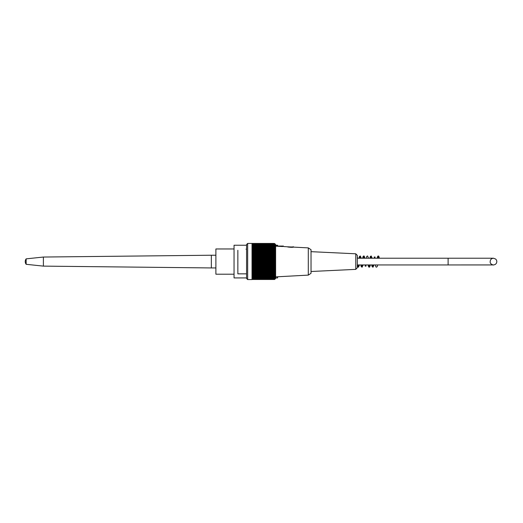 <?xml version="1.0" encoding="UTF-8"?>
<svg xmlns="http://www.w3.org/2000/svg" width="523" height="523" viewBox="0 0 523 523"><rect width="100%" height="100%" fill="white"/><g stroke="black" fill="none" stroke-linecap="round" stroke-linejoin="round"><path stroke-width="0.78" d="M234.043 248.968L215.888 248.968L215.888 274.202L234.043 274.202M448.113 258.225L357.327 258.225L493.503 258.225L448.113 258.225L448.113 264.945L357.327 264.945L357.327 267.743L357.327 255.427L355.771 253.792L311.028 251.668M246.575 249.151L246.026 249.164M246.575 273.849L237.854 273.849L237.854 272.849M237.854 250.282L237.854 273.849M247.66 279.563L246.575 278.478L246.575 244.522L247.66 243.437L247.66 279.563L252.021 279.563L252.021 243.483L274.549 243.502A68.278 45.952 0 0 1 275.078 243.999A67.539 49.953 -0 0 0 274.647 243.555A67.539 47.756 -0 0 1 275.078 243.98A67.539 47.756 -0 0 0 274.647 243.555L274.608 243.555M247.66 243.437L273.804 243.437M274.549 243.502A68.278 53.058 180 0 1 275.078 244.078A67.905 42.736 180 0 0 274.601 243.653A67.905 54.935 180 0 1 275.078 244.195A67.905 39.911 180 0 0 274.601 243.803A67.905 56.948 180 0 1 275.078 244.359A67.905 36.983 180 0 0 274.601 243.999A67.905 58.805 180 0 1 275.078 244.574A67.905 33.949 180 0 0 274.601 244.241A67.905 60.505 180 0 1 275.078 244.836A67.905 30.831 180 0 0 274.601 244.535A67.905 62.034 180 0 1 275.078 245.143A67.905 27.621 180 0 0 274.601 244.869A67.905 63.394 180 0 1 275.078 245.496A67.905 24.333 180 0 0 274.601 245.254A67.905 64.584 180 0 1 275.078 245.888A67.905 20.985 180 0 0 274.601 245.686A67.905 65.591 180 0 1 275.078 246.326A67.905 17.573 180 0 0 274.601 246.156A67.905 66.421 180 0 1 275.078 246.804A67.905 14.121 180 0 0 274.601 246.666A67.905 67.068 180 0 1 275.078 247.327A67.905 10.623 180 0 0 274.601 247.222A67.905 67.532 180 0 1 275.078 247.882A67.905 7.1 180 0 0 274.601 247.817A67.905 67.813 180 0 1 275.078 248.477A67.905 3.556 180 0 0 274.601 248.445A67.905 67.905 0 0 1 275.078 249.111L274.601 249.111A67.905 67.813 0 0 1 275.078 249.778A67.905 3.556 180 0 1 274.601 249.811A67.905 67.532 -0 0 1 275.078 250.471A67.905 7.1 180 0 1 274.601 250.543A67.905 67.068 -0 0 1 275.078 251.203A67.905 10.623 180 0 1 274.601 251.308A67.905 66.421 -0 0 1 275.078 251.955A67.905 14.121 180 0 1 274.601 252.099A67.905 65.591 0 0 1 275.078 252.74A67.905 17.573 180 0 1 274.601 252.91A67.905 64.584 0 0 1 275.078 253.544A67.905 20.985 180 0 1 274.601 253.753A67.905 63.394 -0 0 1 275.078 254.374A67.905 24.333 180 0 1 274.601 254.609A67.905 62.034 -0 0 1 275.078 255.224A67.905 27.621 180 0 1 274.601 255.492A67.905 60.505 -0 0 1 275.078 256.087A67.905 30.831 180 0 1 274.601 256.388A67.905 58.805 0 0 1 275.078 256.963A67.905 33.949 180 0 1 274.601 257.296A67.905 56.948 -0 0 1 275.078 257.859A67.905 36.983 180 0 1 274.601 258.218A67.905 54.935 0 0 1 275.078 258.761A67.905 39.911 180 0 1 274.601 259.153A67.905 52.771 -0 0 1 275.078 259.67A67.905 42.736 180 0 1 274.601 260.088A67.905 50.463 0 0 1 275.078 260.585A67.905 45.436 180 0 1 274.601 261.029A67.905 48.018 -0 0 1 275.078 261.5A67.905 48.018 180 0 1 274.601 261.971A67.905 45.436 -0 0 1 275.078 262.415A67.905 50.463 180 0 1 274.601 262.912A67.905 42.736 -0 0 1 275.078 263.331A67.905 52.771 180 0 1 274.601 263.847A67.905 39.911 -0 0 1 275.078 264.239A67.905 54.935 180 0 1 274.601 264.782A67.905 36.983 -0 0 1 275.078 265.141A67.905 56.948 180 0 1 274.601 265.704A67.905 33.949 -0 0 1 275.078 266.037A67.905 58.805 180 0 1 274.601 266.612A67.905 30.831 0 0 1 275.078 266.913A67.905 60.505 180 0 1 274.601 267.508A67.905 27.621 -0 0 1 275.078 267.776A67.905 62.034 180 0 1 274.601 268.391A67.905 24.333 -0 0 1 275.078 268.626A67.905 63.394 180 0 1 274.601 269.247A67.905 20.985 0 0 1 275.078 269.456A67.905 64.584 180 0 1 274.601 270.09A67.905 17.573 0 0 1 275.078 270.26A67.905 65.591 180 0 1 274.601 270.901A67.905 14.121 0 0 1 275.078 271.045A67.905 66.421 180 0 1 274.601 271.692A67.905 10.623 -0 0 1 275.078 271.797A67.905 67.068 180 0 1 274.601 272.457A67.905 7.1 0 0 1 275.078 272.529A67.905 67.532 180 0 1 274.601 273.189A67.905 3.556 -0 0 1 275.078 273.222A67.905 67.813 180 0 1 274.601 273.889L275.078 273.889A67.905 67.905 0 0 1 274.601 274.555A67.905 3.556 0 0 0 275.078 274.523A67.905 67.813 -0 0 1 274.601 275.183A67.905 7.1 -0 0 0 275.078 275.118A67.905 67.532 0 0 1 274.601 275.778A67.905 10.623 0 0 0 275.078 275.673A67.905 67.068 0 0 1 274.601 276.334A67.905 14.121 -0 0 0 275.078 276.196A67.905 66.421 0 0 1 274.601 276.844A67.905 17.573 -0 0 0 275.078 276.674A67.905 65.591 0 0 1 274.601 277.314A67.905 20.985 -0 0 0 275.078 277.112A67.905 64.584 -0 0 1 274.601 277.746A67.905 24.333 0 0 0 275.078 277.504A67.905 63.394 -0 0 1 274.601 278.131A67.905 27.621 0 0 0 275.078 277.857A67.905 62.034 -0 0 1 274.601 278.465A67.905 30.831 -0 0 0 275.078 278.164A67.905 60.505 0 0 1 274.601 278.759A67.905 33.949 0 0 0 275.078 278.426A67.905 58.805 0 0 1 274.601 279.001A67.905 36.983 0 0 0 275.078 278.641A67.905 56.948 0 0 1 274.601 279.197A67.905 39.911 0 0 0 275.078 278.805A67.905 54.935 -0 0 1 274.601 279.347A67.905 42.736 0 0 0 275.078 278.922A67.905 52.771 -0 0 1 274.601 279.445A67.905 45.436 0 0 0 275.078 278.994A67.905 50.463 0 0 1 274.601 279.491A67.905 48.018 0 0 0 275.078 279.021A67.905 48.018 0 0 1 274.601 279.491L252.021 279.491M275.078 243.98L275.621 244.522L275.621 278.478L275.078 279.021M274.601 243.653L252.021 243.653M274.601 243.803L252.021 243.803M274.601 243.999L252.021 243.999M274.601 244.241L252.021 244.241M274.601 244.535L252.021 244.535M274.601 244.869L252.021 244.869M274.601 245.254L252.021 245.254M274.601 245.686L252.021 245.686M274.601 246.156L252.021 246.156M274.601 246.666L252.021 246.666M274.601 247.222L252.021 247.222M274.601 247.817L252.021 247.817M274.601 248.445L252.021 248.445M274.601 249.111L252.021 249.111M252.021 249.778L275.078 249.778M274.601 249.811L252.021 249.811M252.021 250.471L275.078 250.471M274.601 250.543L252.021 250.543M252.021 251.203L275.078 251.203M274.601 251.308L252.021 251.308M252.021 251.955L275.078 251.955M274.601 252.099L252.021 252.099M252.021 252.74L275.078 252.74M274.601 252.91L252.021 252.91M252.021 253.544L275.078 253.544M274.601 253.753L252.021 253.753M252.021 254.374L275.078 254.374M274.601 254.609L252.021 254.609M252.021 255.224L275.078 255.224M274.601 255.492L252.021 255.492M252.021 256.087L275.078 256.087M274.601 256.388L252.021 256.388M252.021 256.963L275.078 256.963M274.601 257.296L252.021 257.296M252.021 257.859L275.078 257.859M274.601 258.218L252.021 258.218M252.021 258.761L275.078 258.761M274.601 259.153L252.021 259.153M252.021 259.67L275.078 259.67M274.601 260.088L252.021 260.088M252.021 260.585L275.078 260.585M274.601 261.029L252.021 261.029M252.021 261.5L275.078 261.5M274.601 261.971L252.021 261.971M252.021 262.415L275.078 262.415M274.601 262.912L252.021 262.912M252.021 263.331L275.078 263.331M274.601 263.847L252.021 263.847M252.021 264.239L275.078 264.239M274.601 264.782L252.021 264.782M252.021 265.141L275.078 265.141M274.601 265.704L252.021 265.704M252.021 266.037L275.078 266.037M274.601 266.612L252.021 266.612M252.021 266.913L275.078 266.913M274.601 267.508L252.021 267.508M252.021 267.776L275.078 267.776M274.601 268.391L252.021 268.391M252.021 268.626L275.078 268.626M274.601 269.247L252.021 269.247M252.021 269.456L275.078 269.456M274.601 270.09L252.021 270.09M252.021 270.26L275.078 270.26M274.601 270.901L252.021 270.901M252.021 271.045L275.078 271.045M274.601 271.692L252.021 271.692M252.021 271.797L275.078 271.797M274.601 272.457L252.021 272.457M252.021 272.529L275.078 272.529M274.601 273.189L252.021 273.189M252.021 273.222L275.078 273.222M274.601 273.889L252.021 273.889M274.601 274.555L252.021 274.555M274.601 275.183L252.021 275.183M274.601 275.778L252.021 275.778M274.601 276.334L252.021 276.334M274.601 276.844L252.021 276.844M274.601 277.314L252.021 277.314M274.601 277.746L252.021 277.746M274.601 278.131L252.021 278.131M274.601 278.465L252.021 278.465M274.601 278.759L252.021 278.759M274.601 279.001L252.021 279.001M274.601 279.197L252.021 279.197M274.601 279.347L252.021 279.347M274.601 279.445L252.021 279.445M308.295 247.909L308.295 275.118L275.621 276.883M287.245 246.791L308.295 247.882L311.028 249.7L311.028 273.3L308.295 275.118M275.621 246.143L280.701 246.431L275.621 246.143M282.701 246.536C284.107 246.568 284.107 246.568 282.701 246.536C284.107 246.568 284.107 246.568 282.701 246.536C284.107 246.568 284.107 246.568 282.701 246.536L280.701 246.431L282.701 246.536M293.599 247.085L293.05 247.183M287.715 246.974C290.729 247.379 292.684 247.418 293.599 247.085C292.69 247.418 290.729 247.379 287.715 246.974C286.375 246.64 286.375 246.64 287.715 246.974L293.599 246.974M286.826 246.751L283.793 246.555L282.701 246.065L283.427 246.065M275.621 246.065L282.701 246.065L275.621 246.065M293.416 246.791L293.05 246.791M357.327 267.743L355.771 269.371L311.028 271.496M215.888 267.939L211.351 267.939L211.351 255.231L215.888 255.231M26.15 264.305L26.15 258.859A4.537 4.537 0 0 0 26.15 264.305L43.396 266.122L211.351 267.939M43.396 266.122L43.396 257.041L211.351 255.231M275.621 245.241L277.621 245.241L277.621 246.065M277.621 276.778L277.621 277.922L275.621 277.922M246.575 245.241L234.043 245.241L234.043 277.922L246.575 277.922M282.701 246.065L282.701 246.431M355.771 269.371L355.771 253.792M448.113 264.945L493.862 264.926L495.34 264.396L496.36 263.35L496.85 261.86L496.647 260.408L495.771 259.107L493.503 258.225C491.254 258.493 490.149 259.754 490.169 262.016C490.025 264.318 493.889 265.272 493.503 264.945L448.113 264.945M26.15 258.859L43.396 257.041M378.142 258.225L377.874 257.009L378.73 257.009L378.456 258.225M377.606 264.945L377.246 266.58L376.403 267.207L375.834 266.822L375.364 264.945M379.417 258.225L378.776 256.146L378.221 255.963L377.652 256.348L377.181 258.225M372.696 264.945L372.422 266.155L373.285 266.168L373.01 264.945M372.154 258.225L371.225 255.976L370.343 256.433L369.918 258.225M370.879 258.225L370.604 257.009L371.467 257.009L371.193 258.225M370.343 264.945L369.722 267.005L369.146 267.207L368.578 266.828L368.1 264.945M365.433 264.945L365.159 266.155L366.022 266.161L365.747 264.945M364.891 258.225L364.256 256.146L363.701 255.963L363.132 256.342L362.655 258.225M363.616 258.225L363.348 257.009L364.204 257.009L363.93 258.225M363.08 264.945L362.145 267.188L361.262 266.737L360.837 264.945M361.798 264.945L361.53 266.155L362.387 266.161L362.112 264.945M361.262 258.225L360.327 255.976L359.451 256.42L359.02 258.225M371.729 264.945L372.154 266.73L373.03 267.188L373.971 264.945M374.828 258.225L375.096 257.009L374.239 257.009L374.507 258.225M357.327 265.658L357.627 266.723L358.464 267.201L359.445 264.945M360.301 258.225L360.576 257.002L359.706 257.009L359.987 258.225M357.327 256.728L357.627 258.225M358.484 264.945L358.758 266.155L357.895 266.155L358.17 264.945M369.061 264.945L368.793 266.161L369.65 266.155L369.375 264.945M368.525 258.225L367.597 255.982L366.715 256.427L366.283 258.225"/></g></svg>
